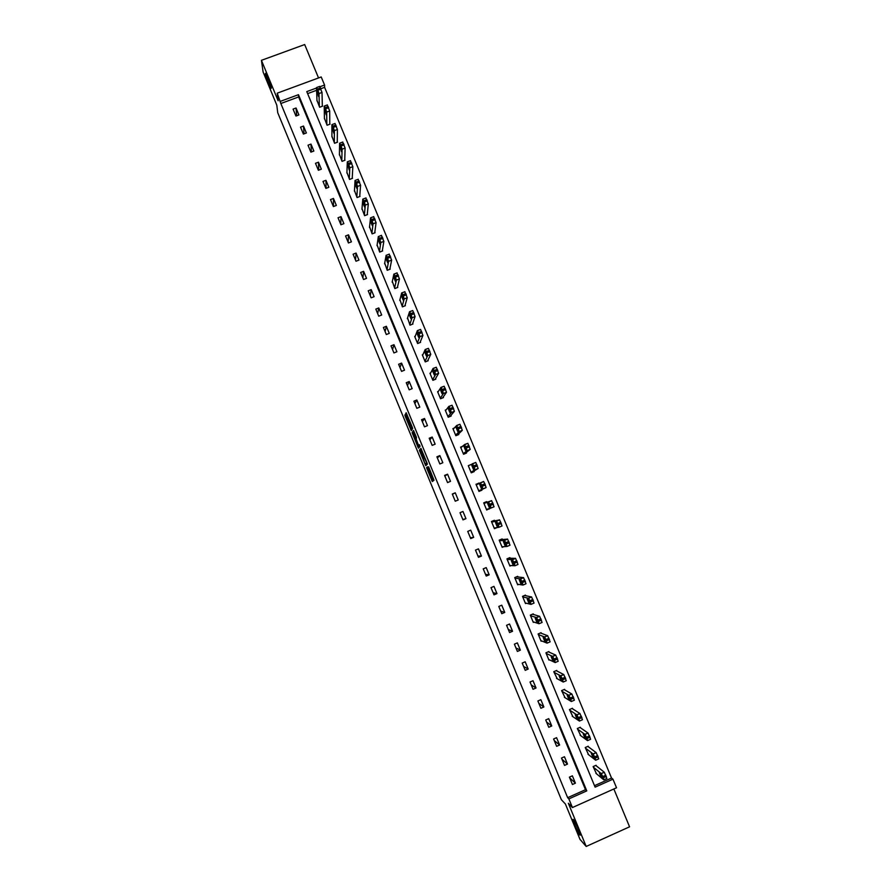 <?xml version="1.0" encoding="UTF-8"?>
<svg xmlns="http://www.w3.org/2000/svg" width="891" height="891" viewBox="0 0 891 891"><rect width="100%" height="100%" fill="white"/><g stroke="black" fill="none" stroke-linecap="round" stroke-linejoin="round"><path stroke-width="1.34" d="M426.522 467.608L432.302 481.53L434.028 480.238L428.593 466.784L430.197 472.531L427.357 466.828L429.339 473.266L426.522 467.608M271.298 88.075C269.895 82.573 268.002 77.64 265.641 73.262L265.351 73.663C266.788 79.21 268.67 84.133 270.998 88.432L271.298 88.075M579.774 834.923C581.89 837.529 575.541 822.014 573.537 819.675L573.425 819.542C571.376 817.114 577.669 832.439 579.673 834.811L579.774 834.923M405.773 415.451L405.238 414.46L404.882 415.128L405.282 416.387L411.297 430.665L412.656 428.504L412.266 427.235L406.129 412.7L406.107 414.805L411.765 427.279L410.718 428.627L405.773 415.451M280.843 103.512L567.656 797.679L585.498 789.704L298.63 96.941L280.843 103.512L277.235 93.165L321.205 76.96L324.569 85.035L319.958 86.739M594.509 785.673L611.538 778.055L612.952 779.18L616.527 787.778L572.423 807.547L568.347 803.281L586.189 846.45L579.996 839.367L565.395 804.005L561.386 799.728L277.736 112.723L276.8 105.183L263.112 72.015L261.431 60.332L278.148 100.772L277.235 93.165M572.423 807.547L568.848 798.904L586.779 790.885L298.463 94.68L280.587 101.284M567.656 797.679L568.848 798.904M419.36 450.167L425.731 465.715L427.402 464.189L427.023 462.952L420.92 448.385L419.36 450.167L420.507 449.699L423.481 457.217M417.99 447.171L412.121 432.636L413.491 430.509L416.431 437.336L416.242 439.408L418.202 444.464L418.759 445.5L419.427 444.72L420.051 446.302L418.536 448.195L417.99 447.171L419.138 446.703L418.848 446.001M318.544 77.94L304.677 44.55L261.431 60.332M586.189 846.45L629.569 826.815L613.854 788.981M575.408 783.178L572.367 775.827L569.394 777.152L572.434 784.503L575.408 783.178L569.661 777.81M567.5 764.077L564.471 756.737L561.497 758.063L564.526 765.402L567.5 764.077L561.954 759.165M559.615 745.01L556.585 737.692L553.612 738.995L556.641 746.324L559.615 745.01L554.258 740.555M551.741 725.976L548.711 718.669L545.737 719.973L548.767 727.29L551.741 725.976L546.562 721.966M543.878 706.975L540.848 699.68L537.886 700.972L540.904 708.278L543.878 706.975L538.888 703.422M536.026 688.008L533.007 680.713L530.034 682.005L533.052 689.3L536.026 688.008L531.236 684.901M528.185 669.063L525.178 661.79L522.204 663.071L525.211 670.344L528.185 669.063L523.585 666.401M520.366 650.152L517.359 642.89L514.385 644.171L517.393 651.432L520.366 650.152L515.945 647.935M512.548 631.274L509.552 624.023L506.578 625.293L509.585 632.543L512.548 631.274L508.327 629.503M504.752 612.429L501.756 605.189L498.782 606.448L501.778 613.699L504.752 612.429L500.709 611.103M496.966 593.606L493.97 586.378L491.008 587.637L493.993 594.865L496.966 593.606L493.113 592.727M489.192 574.818L486.208 567.6L483.234 568.859L486.219 576.076L489.192 574.818L485.517 574.383M481.43 556.062L478.456 548.867L475.482 550.103L478.467 557.321L481.43 556.062L477.944 556.062M473.689 537.34L470.704 530.145L467.742 531.392L470.715 538.587L473.689 537.34L470.381 537.774M465.948 518.651L462.975 511.467L460.012 512.693L462.986 519.887L465.948 518.651L462.83 519.52M458.23 499.985L455.256 492.812L452.294 494.037L455.256 501.21L458.23 499.985M450.512 481.352L447.56 474.19L444.587 475.415L447.549 482.577L450.512 481.352M442.816 462.741L439.864 455.602L436.891 456.816L439.853 463.966L442.816 462.741M435.131 444.175L432.18 437.035L429.217 438.249L432.168 445.377L435.131 444.175M427.457 425.631L424.517 418.503L421.543 419.706L424.495 426.834L427.457 425.631M419.806 407.12L416.854 400.003L413.892 401.195L416.832 408.312L419.806 407.12M412.154 388.632L409.214 381.537L406.251 382.718L409.192 389.824L412.154 388.632M404.514 370.177L401.585 363.094L398.622 364.274L401.551 371.369L404.514 370.177M396.896 351.756L393.967 344.683L391.004 345.853L393.933 352.936L396.896 351.756M389.289 333.368L386.36 326.295L383.397 327.465L386.315 334.537L389.289 333.368M381.693 315.002L378.764 307.941L375.802 309.11L378.72 316.171L381.693 315.002M374.097 296.67L371.191 289.62L368.217 290.778L371.135 297.828L374.097 296.67M366.524 278.36L363.617 271.332L360.655 272.479L363.561 279.518L366.524 278.36M358.962 260.083L356.066 253.066L353.092 254.213L355.999 261.241L358.962 260.083M351.422 241.84L348.515 234.834L345.552 235.97L348.448 242.987L351.422 241.84M343.881 223.63L340.986 216.624L338.023 217.76L340.919 224.766L343.881 223.63M336.353 205.442L333.468 198.448L330.494 199.584L333.39 206.567L336.353 205.442M328.846 187.277L325.95 180.305L322.988 181.43L325.872 188.402L328.846 187.277M321.339 169.156L318.455 162.184L315.492 163.309L318.377 170.27L321.339 169.156M313.855 151.058L310.97 144.097L308.008 145.211L310.892 152.161L313.855 151.058M306.37 132.982L303.508 126.043L300.534 127.146L303.408 134.084L306.37 132.982M298.908 114.939L296.046 108.011L293.083 109.103L295.946 116.042L298.908 114.939M611.538 778.055L324.602 87.34L320.849 88.721M316.617 90.292L307.618 93.622M596.335 765.881L596.079 765.269L593.116 766.594L596.48 773.778M588.428 746.847L588.183 746.235L585.22 747.549L588.595 754.722M580.542 727.847L580.297 727.234L577.335 728.537L580.732 735.688M572.668 708.88L572.423 708.267L569.46 709.57L572.891 716.687M564.816 689.935L564.56 689.333L561.608 690.614L565.061 697.709M556.964 671.023L556.719 670.422L553.756 671.703L557.254 678.764M549.134 652.145L548.878 651.544L545.927 652.825L548.934 660.075L549.469 659.852M541.316 633.301L541.06 632.699L538.108 633.969L541.115 641.219L541.706 640.952M533.497 614.489L533.252 613.877L530.301 615.146L533.297 622.386L533.987 622.085M525.712 595.7L525.456 595.099L522.505 596.357L525.501 603.575L526.303 603.229M517.927 576.945L517.671 576.343L514.72 577.591L517.704 584.808L518.685 584.396M510.153 558.223L509.908 557.621L506.946 558.869L509.93 566.063L511.167 565.54M502.401 539.523L502.145 538.921L499.194 540.169L502.179 547.352L503.849 546.651M494.65 520.856L494.405 520.266L491.442 521.491L494.427 528.675L497.033 527.583M486.92 502.223L486.675 501.633L483.713 502.858L486.686 510.02L489.515 508.494M479.113 483.423L475.994 484.247L478.968 491.398L481.92 490.184L481.675 489.582M471.25 464.478L468.287 465.67L471.25 472.809L474.212 471.595L473.956 471.005M462.44 446.369L460.591 447.126L463.554 454.254L466.505 453.04L466.26 452.45M454.232 428.07L452.918 428.604L455.869 435.721L458.82 434.518L458.575 433.928M446.28 409.704L445.244 410.116L448.195 417.222L451.147 416.03L450.902 415.429M438.428 391.316L437.592 391.661L440.533 398.756L443.484 397.564L443.239 396.974M430.654 372.939L429.941 373.229L432.881 380.312L435.833 379.132L435.588 378.541M422.935 354.585L422.312 354.83L425.241 361.902L428.203 360.721L427.958 360.131M415.239 336.241L414.694 336.464L417.623 343.525L420.574 342.356L420.329 341.765M407.577 317.931L410.005 325.17L412.956 324.001L412.722 323.422M399.925 299.643L402.409 306.849L405.36 305.691L405.115 305.101M392.307 281.378L394.824 288.561L397.776 287.403L397.531 286.824M384.712 263.135L387.24 270.296L390.202 269.149L389.957 268.57M377.116 244.925L379.677 252.064L382.629 250.928L382.395 250.338M369.553 226.748L372.126 233.865L375.078 232.729L374.844 232.139M361.991 208.594L364.586 215.689L367.538 214.564L367.304 213.974M354.451 190.462L357.068 197.546L360.02 196.421L359.775 195.842M346.922 172.364L349.55 179.425L352.502 178.311L352.257 177.732M339.415 154.299L342.044 161.338L344.995 160.224L344.761 159.645M331.92 136.256L334.559 143.284L337.511 142.181L337.266 141.602M324.435 118.247L327.075 125.252L330.026 124.15L329.793 123.582M316.962 100.26L319.613 107.254L322.564 106.163L322.319 105.584M324.602 87.34L324.569 85.035M316.539 88.009L306.782 91.606L595.121 787.154L612.952 779.18M585.498 789.704L586.779 790.885M298.63 96.941L298.463 94.68M489.638 508.794L486.564 509.719M455.256 492.812L452.394 494.293M478.946 483.033L476.084 484.459M447.56 474.19L444.876 476.095M471.25 464.456L475.772 462.44L478.155 468.477L471.194 472.664M439.864 455.602L437.358 457.941M432.18 437.035L429.863 439.809M424.517 418.503L422.379 421.71M416.854 400.003L414.894 403.634M409.214 381.537L407.432 385.591M401.585 363.094L399.981 367.571M393.967 344.683L392.541 349.584M386.36 326.295L385.112 331.619M378.764 307.941L377.695 313.688M371.191 289.62L370.288 295.79M363.617 271.332L362.904 277.914M356.066 253.066L355.52 260.072M348.515 234.834L348.147 242.252M340.986 216.624L340.785 224.454M333.468 198.448L333.446 206.545M325.95 180.305L326.095 188.324M318.455 162.184L318.744 170.136M310.97 144.097L311.382 151.982M303.508 126.043L304.031 133.862M296.046 108.011L296.67 115.774M430.476 472.809L429.339 473.266M430.008 472.998L433.271 480.806M421.187 448.875L420.507 449.699M426.165 463.699L426.678 464.89M424.851 463.342L425.23 464.077L426.633 462.685L423.882 456.782L422.947 457.796L424.851 463.342M427.023 462.975L425.23 464.077M416.665 440.744L413.658 433.416L412.511 433.884M413.892 431.199L413.658 433.416M416.03 439.82L417.99 446.202L418.48 445.856L416.52 440.811M419.605 445.155L418.146 446.291M411.987 428.27L410.874 428.716M412.422 427.624L412.032 428.248M411.597 428.426L412.043 429.495M593.373 767.196L601.28 773.622L603.352 777.787L603.831 779.848L595.901 773.31M595.745 765.425L604.332 772.263L606.871 778.489L603.975 779.781M600.69 773.878L599.365 772.798L600.968 776.74L602.349 777.888L600.69 773.878M585.476 748.162L593.072 753.931L594.665 756.86L595.678 760.223L588.004 754.254M587.826 746.402L596.202 752.65L598.73 758.865L595.812 760.157M592.571 754.332L591.29 753.352L592.894 757.283L594.241 758.33L592.571 754.332M577.591 729.15L585.031 734.429L587.035 738.494L587.548 740.621L580.119 735.242M579.907 727.412L588.071 733.081L590.599 739.274L587.67 740.566M584.474 734.819L583.237 733.928L584.819 737.859L586.133 738.817L584.474 734.819M569.717 710.172L576.923 714.883L578.905 718.892L579.428 721.064L572.234 716.253M572 708.445L579.963 713.546L582.48 719.728L579.551 721.008M576.388 715.328L575.196 714.549L576.767 718.458L578.047 719.327L576.388 715.328M561.853 691.227L568.725 695.281L570.262 698.076L571.32 701.529L564.371 697.297M564.103 689.523L571.877 694.033L574.372 700.203L571.432 701.484M568.324 695.882L567.166 695.203L568.736 699.101L569.973 699.869L568.324 695.882M554.013 672.315L560.639 675.79L562.154 678.541L563.235 682.038L556.519 678.374M556.207 670.645L563.791 674.565L566.275 680.713L563.335 681.994M560.261 676.469L559.147 675.879L560.706 679.766L561.909 680.446L560.261 676.469M546.172 653.426L552.676 656.433L554.581 660.298L555.16 662.57L548.689 659.474M548.321 651.789L555.728 655.119L558.2 661.256L555.238 662.536M552.22 657.09L551.139 656.589L552.698 660.476L553.868 661.066L552.22 657.09M538.353 634.57L544.512 636.92L545.983 639.582L547.085 643.146L540.859 640.607M540.425 632.966L547.675 635.706L550.137 641.832L547.163 643.113M544.189 637.733L543.154 637.332L544.702 641.208L545.838 641.709L544.189 637.733M530.546 615.748L536.46 617.53L537.919 620.147L539.044 623.745L533.052 621.784M532.517 614.2L539.634 616.327L542.084 622.441L539.111 623.711M536.17 618.421L535.168 618.12L536.716 621.985L537.819 622.386L536.17 618.421M522.75 596.959L528.43 598.184L529.867 600.757L531.003 604.376L525.245 602.973M524.587 595.466L531.604 596.981L534.043 603.084L531.058 604.354M528.163 599.131L527.205 598.93L528.742 602.784L529.811 603.084L528.163 599.131M514.965 578.192L520.411 578.86L521.825 581.389L522.972 585.053L517.459 584.206M516.613 576.789L523.585 577.669L526.024 583.761L523.028 585.031M520.177 579.885L519.264 579.763L520.778 583.616L521.814 583.828L520.177 579.885M507.202 559.459L512.403 559.57L514.319 563.29L514.965 565.752L509.685 565.462M508.527 558.2L515.588 558.379L518.005 564.46L515.009 565.729M512.202 560.662L511.323 560.639L512.837 564.482L513.84 564.604L512.202 560.662M499.439 540.759L504.406 540.314L505.787 542.753L506.968 546.484L501.923 546.751M500.219 539.734L507.603 539.133L510.008 545.203L507.001 546.473M504.239 541.472L503.393 541.55L504.907 545.381L505.865 545.403L504.239 541.472M491.698 522.093L496.432 521.09L498.303 524.721L498.982 527.249L494.171 528.073M491.464 521.547L499.628 519.91L502.034 525.968L499.005 527.238M496.287 522.315L495.485 522.482L496.989 526.314L497.913 526.247L496.287 522.315M483.958 503.46L488.468 501.889L490.317 505.475L491.019 508.037L486.441 509.429M483.891 503.281L491.665 500.72L494.06 506.779L491.019 508.037M488.346 503.192L487.589 503.448L489.204 507.358L489.972 507.113L488.346 503.192M478.745 490.885L486.096 487.611L484.882 483.78L483.557 481.474L476.24 484.849M480.516 482.733L483.056 488.869L478.712 490.807M480.427 484.103L479.703 484.448L481.318 488.346L482.053 488.012L480.427 484.103M472.575 463.598L475.115 469.735L471.005 472.219M472.52 465.046L471.829 465.481L473.444 469.368L474.135 468.944L472.52 465.046M464.356 453.92L470.225 449.376L467.853 443.339L464.668 444.498L460.836 447.716M464.645 444.509L467.185 450.623L463.309 453.664M464.612 446.012L463.977 446.547L465.581 450.434L466.238 449.91L464.634 446.001M457.339 435.12L462.306 430.308L459.945 424.283L456.771 425.43L453.163 429.195M456.738 425.441L459.266 431.545L455.624 435.131M456.738 427.012L456.125 427.647L457.74 431.511L458.353 430.91L456.738 427.012M450.011 416.487L454.41 411.274L452.049 405.249L448.875 406.385M445.489 410.706L448.83 406.407L450.089 408.546L451.358 412.511L447.95 416.632M448.864 408.045L448.296 408.769L449.899 412.633L450.478 411.932L448.897 408.033M442.571 397.932L446.514 392.263L444.163 386.249L441 387.385M437.837 392.252L440.945 387.407L442.181 389.501L443.473 393.499L440.288 398.166M441 389.111L440.477 389.924L442.081 393.789L442.615 392.998L441.045 389.1M435.064 379.432L438.639 373.296L436.289 367.27L433.137 368.406M430.186 373.819L433.071 368.44L434.797 371.703L435.599 374.51L432.636 379.722M433.16 370.21L432.67 371.113L434.273 374.966L434.763 374.086L433.204 370.188M427.535 360.989L430.776 354.351L428.426 348.336L425.285 349.472M422.557 355.42L425.207 349.495L426.41 351.511L427.736 355.565L424.996 361.312M425.33 351.344L424.873 352.335L426.477 356.177L426.934 355.208L425.386 351.321M419.995 342.578L422.924 335.439L420.585 329.425L417.456 330.561M414.939 337.054L417.367 330.594L419.048 333.769L419.884 336.653L417.378 342.935M417.511 332.499L417.099 333.579L418.692 337.422L419.115 336.364L417.578 332.477M412.444 324.213L415.083 316.561L412.745 310.547L409.626 311.683M407.332 318.711L409.537 311.716L410.695 313.643L412.043 317.764L409.76 324.591M409.704 313.688L409.325 314.868L410.918 318.7L411.297 317.552L409.771 313.665M404.893 305.88L407.254 297.717L404.748 291.68M399.736 300.401L401.707 292.872L402.855 294.754L404.213 298.908L402.164 306.27M401.908 294.91L401.574 296.18L403.166 300.011L403.5 298.763L401.986 294.876M397.353 287.57L399.446 278.905L396.94 272.88M392.151 282.124L393.9 274.06L395.025 275.898L396.406 280.086L394.579 287.971M394.123 276.165L393.833 277.513L395.415 281.344L395.727 280.008L394.212 276.132M389.812 269.305L391.639 260.116L389.144 254.102M384.578 263.87L386.104 255.283L387.217 257.076L388.599 261.297L387.006 269.717M386.36 257.454L386.104 258.891L387.685 262.711L387.953 261.286L386.46 257.41M382.272 251.062L383.854 241.361L381.359 235.358M377.016 245.649L378.33 236.527L379.421 238.287L380.813 242.53L379.443 251.485M378.608 238.766L378.385 240.292L379.967 244.112L380.19 242.597L378.708 238.721M374.743 232.852L376.08 222.639L373.596 216.647M369.475 227.45L370.556 217.805L372.126 220.723L373.039 223.808L371.892 233.286M370.868 220.11L370.678 221.725L372.26 225.534L370.968 220.066M367.226 214.675L368.317 203.95L365.833 197.958M361.935 209.285L362.793 199.116L364.352 202.001L365.288 205.108L364.352 215.11M363.138 201.489L362.982 203.193L364.564 206.99L363.25 201.444M359.719 196.532L360.577 185.283L358.093 179.314M354.418 191.153L355.052 180.461L356.099 182.098L357.536 186.442L356.823 196.967M355.42 182.9L355.309 184.693L356.879 188.48L355.542 182.844M352.223 178.412L352.836 166.65L350.363 160.692M346.9 173.054L347.323 161.839L348.348 163.432L349.795 167.798L349.305 178.846M347.713 164.334L349.216 170.003L347.846 164.278M344.739 160.324L345.118 148.051L342.645 142.081M339.404 154.967L339.605 143.239L341.108 145.99L342.077 149.198L341.81 160.759M340.028 145.801L341.431 151.604L341.598 149.599L340.162 145.745M337.255 142.27L337.399 129.485L334.938 123.515M331.92 136.924L331.897 124.673L332.889 126.188L334.37 130.621L334.314 142.705M332.343 127.302L333.791 133.193L333.913 131.088L332.488 127.246M329.793 124.239L329.703 110.952L327.242 104.971M324.447 118.904L324.201 106.14L325.182 107.611L326.674 112.077L326.841 124.673M324.68 108.825L326.162 114.816L326.251 112.611L324.825 108.769M322.33 106.241L322.019 92.441L319.568 86.449M316.984 100.917L316.528 87.63L317.976 90.258L318.989 93.566L319.368 106.675M317.029 90.392L318.544 96.462L317.174 90.325M430.631 472.675L429.484 473.154M430.865 472.263L430.197 472.531M432.892 479.993L431.745 480.461M426.388 464.233L425.241 464.712M420.886 450.924L419.739 451.392M413.268 432.168L412.121 432.636M419.65 445.132L418.759 445.5M419.639 445.389L418.48 445.856M409.359 420.196L408.479 420.552M406.987 414.449L406.107 414.805M406.463 413.235L405.706 413.535M411.909 429.195L410.762 429.662M406.029 416.086L405.282 416.387M405.516 414.883L404.882 415.128M601.213 773.555L604.265 772.196M603.352 777.787L606.392 776.429M602.817 776.529L605.869 775.17M602.004 776.351L601.024 776.796M593.072 753.931L596.124 752.583M595.188 758.13L598.24 756.771M594.665 756.86L597.716 755.512M593.929 756.893L592.949 757.339M584.942 734.351L587.993 733.003M587.035 738.494L590.087 737.147M586.512 737.236L589.564 735.888M585.866 737.481L584.886 737.915M576.833 714.805L579.874 713.457M578.905 718.892L581.946 717.556M578.382 717.634L581.433 716.297M577.825 718.09L576.845 718.525M568.725 695.281L571.777 693.955M570.775 699.324L573.826 697.998M570.262 698.076L573.314 696.74M569.783 698.733L568.803 699.168M560.639 675.79L563.691 674.476M562.667 679.8L565.718 678.463M562.154 678.541L565.206 677.216M561.753 679.421L560.784 679.844M552.565 656.344L555.616 655.03M554.581 660.298L557.632 658.972M554.057 659.05L557.109 657.725M553.745 660.131L552.776 660.543M544.512 636.92L547.553 635.617M546.495 640.829L549.547 639.515M545.983 639.582L549.034 638.268M545.737 640.874L544.791 641.286M536.46 617.53L539.5 616.227M538.431 621.395L541.483 620.091M537.919 620.147L540.971 618.844M537.752 621.651L536.805 622.052M528.43 598.184L531.47 596.881M530.379 601.993L533.431 600.69M529.867 600.757L532.918 599.454M529.766 602.461L528.842 602.862M520.411 578.86L523.451 577.568M522.338 582.625L525.389 581.333M521.825 581.389L524.877 580.097M521.803 583.304L520.89 583.694M512.403 559.57L515.443 558.289M514.319 563.29L517.359 561.998M513.795 562.054L516.847 560.762M513.84 564.181L512.949 564.56M504.406 540.314L507.458 539.033M506.3 543.989L509.351 542.708M505.787 542.753L508.839 541.472M505.899 545.092L505.019 545.459M496.432 521.09L499.472 519.821M498.303 524.721L501.355 523.44M497.791 523.485L500.842 522.204M497.958 526.035L497.111 526.392M488.468 501.889L491.509 500.631M490.317 505.475L493.369 504.206M489.805 504.25L492.857 502.981M490.017 507.012L489.204 507.358M483.056 488.869L486.096 487.611M482.343 486.274L485.395 485.016M481.831 485.038L484.882 483.78M480.494 484.125L479.703 484.448M475.115 469.735L478.155 468.477M474.391 467.096L477.431 465.848M473.878 465.87L476.93 464.612M472.664 465.135L471.829 465.481M467.185 450.623L470.225 449.376M466.439 447.961L469.49 446.714M465.937 446.725L468.978 445.478M464.835 446.191L463.977 446.547M459.266 431.545L462.306 430.308M458.509 428.849L461.56 427.602M458.007 427.624L461.048 426.377M457.016 427.279L456.125 427.647M451.358 412.511L454.41 411.274M450.59 409.771L453.642 408.535M450.089 408.546L453.129 407.31M449.209 408.401L448.296 408.769M443.473 393.499L446.514 392.263M442.682 390.726L445.734 389.49M442.181 389.501L445.233 388.276M441.401 389.556L440.477 389.924M435.599 374.51L438.639 373.296M434.797 371.703L437.837 370.489M434.285 370.489L437.336 369.275M433.605 370.734L432.67 371.113M427.736 355.565L430.776 354.351M426.912 352.725L429.963 351.511M426.41 351.511L429.462 350.297M425.82 351.956L424.873 352.335M419.884 336.653L422.924 335.439M419.048 333.769L422.1 332.566M418.547 332.566L421.588 331.352M418.057 333.201L417.099 333.579M412.043 317.764L415.083 316.561M411.197 314.857L414.248 313.654M410.695 313.643L413.736 312.44M410.294 314.478L409.325 314.868M404.213 298.908L407.254 297.717M403.356 295.968L406.407 294.776M402.855 294.754L405.906 293.562M402.543 295.79L401.574 296.18M396.406 280.086L399.446 278.905M395.526 277.112L398.578 275.92M395.025 275.898L398.077 274.718M394.802 277.134L393.833 277.513M388.599 261.297L391.639 260.116M387.719 258.29L390.759 257.098M387.217 257.076L390.258 255.895M387.084 258.513L386.104 258.891M380.813 242.53L383.854 241.361M379.911 239.49L382.963 238.32M379.421 238.287L382.462 237.117M379.366 239.913L378.385 240.292M373.039 223.808L376.08 222.639M372.126 220.723L375.178 219.565M371.625 219.531L374.677 218.362M371.658 221.347L370.678 221.725M365.288 205.108L368.317 203.95M364.352 202.001L367.393 200.831M363.851 200.798L366.903 199.64M363.974 202.814L362.982 203.193M357.536 186.442L360.577 185.283M356.589 183.301L359.63 182.143M356.099 182.098L359.14 180.94M356.289 184.314L355.309 184.693M349.795 167.798L352.836 166.65M348.838 164.623L351.889 163.476M348.348 163.432L351.388 162.285M348.626 165.837L347.646 166.216M342.077 149.198L345.118 148.051M341.108 145.99L344.149 144.843M340.607 144.787L343.659 143.651M340.963 147.405L339.983 147.772M334.37 130.621L337.399 129.485M333.379 127.38L336.43 126.244M332.889 126.188L335.929 125.052M333.323 128.995L332.343 129.351M326.674 112.077L329.703 110.952M325.672 108.802L328.712 107.666M325.182 107.611L328.222 106.486M325.694 110.607L324.714 110.974M318.989 93.566L322.019 92.441M317.976 90.258L321.016 89.133M317.474 89.067L320.526 87.942M318.065 92.263L317.096 92.619M601.28 773.622L604.332 772.263M601.982 776.295L600.968 776.74M593.15 754.009L596.202 752.65M593.907 756.827L592.894 757.283M585.031 734.429L588.071 733.081M585.844 737.403L584.819 737.859M576.923 714.883L579.963 713.546M577.791 718.012L576.767 718.458M568.826 695.37L571.877 694.033M569.75 698.655L568.736 699.101M560.751 675.89L563.791 674.565M561.72 679.332L560.706 679.766M552.676 656.433L555.728 655.119M553.712 660.031L552.698 660.476M544.624 637.02L547.675 635.706M545.704 640.774L544.702 641.208M536.582 617.63L539.634 616.327M537.719 621.55L536.716 621.985M528.563 598.273L531.604 596.981M529.733 602.361L528.742 602.784M520.544 578.961L523.585 577.669M521.77 583.204L520.778 583.616M512.548 559.671L515.588 558.379M513.817 564.07L512.837 564.482M504.551 540.403L507.603 539.133M505.865 544.98L504.907 545.381M496.577 521.179L499.628 519.91M497.935 525.924L496.989 526.314M488.613 501.989L491.665 500.72M490.005 506.901L489.092 507.28M480.672 482.822L483.713 481.563M482.087 487.912L481.196 488.279M472.731 463.688L475.772 462.44M474.023 469.011L473.321 469.301M464.812 444.587L467.853 443.339M456.894 425.519L459.945 424.283M448.997 406.474L452.049 405.249M441.112 387.474L444.163 386.249M433.249 368.495L436.289 367.27M425.386 349.55L428.426 348.336M417.534 330.628L420.585 329.425M409.704 311.75L412.745 310.547M401.886 292.894L404.926 291.702M394.078 274.072L397.119 272.88M386.282 255.283L389.322 254.102M378.497 236.516L381.537 235.347M370.723 217.783L373.763 216.624M362.971 199.083L366.012 197.925M355.219 180.416L358.26 179.258M347.49 161.772L350.531 160.625M339.772 143.161L342.812 142.025M332.053 124.584L335.094 123.448M324.369 106.04L327.398 104.904M316.684 87.518L319.724 86.394"/></g></svg>
